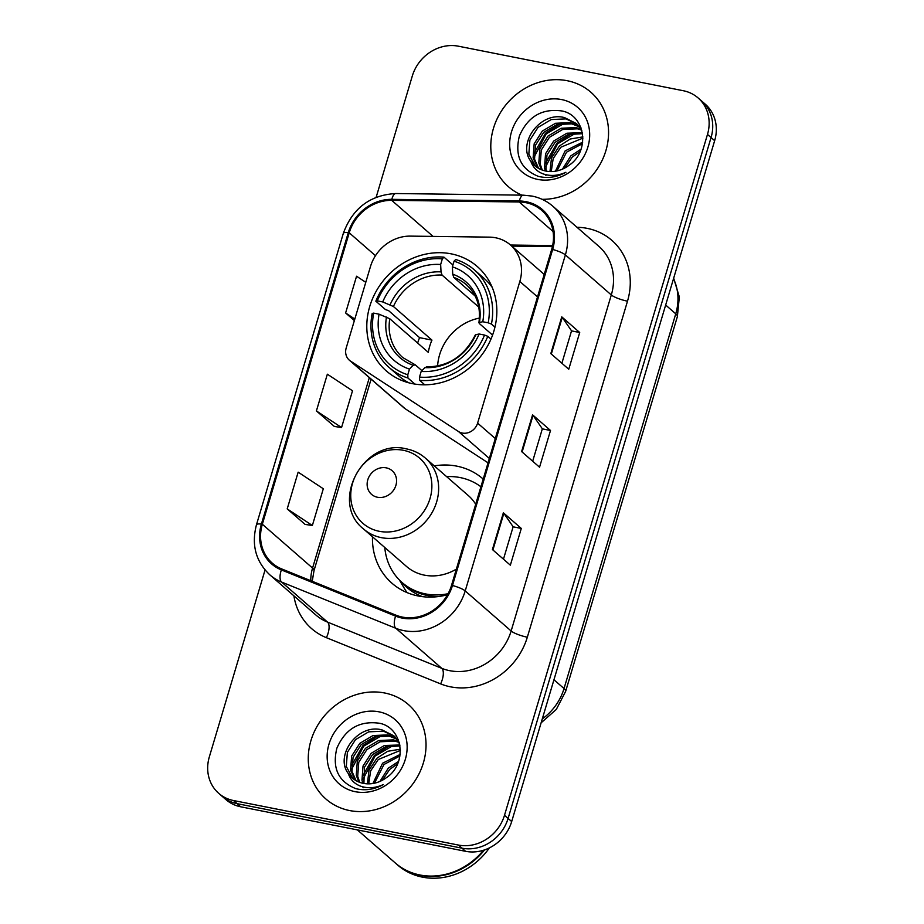 <?xml version="1.0" encoding="UTF-8"?>
<svg xmlns="http://www.w3.org/2000/svg" width="924" height="924" viewBox="0 0 924 924"><rect width="100%" height="100%" fill="white"/><g stroke="black" fill="none" stroke-linecap="round" stroke-linejoin="round"><path stroke-width="1.39" d="M495.645 237.78A39.189 34.881 -48.9 0 0 489.385 237.133L410.302 236.117A39.189 34.881 -48.9 0 0 370.478 266.539L346.188 348.013A13.063 11.631 -48.9 0 0 349.318 360.175A13.063 11.631 -48.9 0 0 350.462 361.041L458.466 431.508A13.063 11.631 -48.9 0 0 477.616 423.123L519.831 281.485A39.189 34.881 -48.9 0 0 510.452 244.987A39.189 34.881 -48.9 0 0 495.645 237.78M483.206 479.071A69.231 61.631 -48.9 0 0 482.975 478.875A69.231 61.631 -48.9 0 0 456.814 466.146A69.231 61.631 -48.9 0 0 434.292 465.881M372.476 536.763A69.231 61.631 -48.9 0 0 391.961 583.229A69.231 61.631 -48.9 0 0 418.122 595.957A69.231 61.631 -48.9 0 0 447.516 594.709M451.166 253.846A69.231 61.631 -48.9 0 0 375.999 291.603A69.231 61.631 -48.9 0 0 386.313 370.928A69.231 61.631 -48.9 0 0 412.474 383.656A69.231 61.631 -48.9 0 0 487.641 345.911A69.231 61.631 -48.9 0 0 477.327 266.574A69.231 61.631 -48.9 0 0 451.166 253.846M349.318 360.175L404.031 407.888A13.063 11.631 -48.9 0 0 405.186 408.755L488.045 462.832M265.049 569.993L209.344 756.837A39.189 34.881 -48.9 0 0 218.722 793.335L225.906 799.583A39.189 34.881 -48.9 0 0 240.702 806.791L465.592 851.316A39.189 34.881 -48.9 0 0 511.688 821.54L714.656 140.679A39.189 34.881 -48.9 0 0 705.278 104.193L701.686 101.062A39.189 34.881 -48.9 0 1 711.064 137.549A39.189 34.881 -48.9 0 0 701.686 101.062L698.094 97.932A39.189 34.881 -48.9 0 0 683.298 90.725L458.408 46.2A39.189 34.881 -48.9 0 0 412.312 75.976L376.16 197.262M218.722 793.335A39.189 34.881 -48.9 0 0 233.529 800.531L458.419 845.056A39.189 34.881 -48.9 0 0 504.504 815.28L508.096 818.41L711.064 137.549L508.096 818.41A39.189 34.881 -48.9 0 1 462 848.186A39.189 34.881 -48.9 0 0 508.096 818.41L511.688 821.54M233.529 800.531L237.122 803.661L462 848.186L237.122 803.661A39.189 34.881 -48.9 0 1 222.314 796.465A39.189 34.881 -48.9 0 0 237.122 803.661L240.702 806.791M567.197 80.711A62.705 55.821 -48.9 0 0 499.122 114.899A62.705 55.821 -48.9 0 0 508.466 186.74A62.705 55.821 -48.9 0 0 521.968 195.16A62.705 55.821 -48.9 0 1 508.466 186.74A62.705 55.821 -48.9 0 1 499.122 114.899A62.705 55.821 -48.9 0 1 567.197 80.711A62.705 55.821 -48.9 0 1 590.886 92.238A62.705 55.821 -48.9 0 0 567.197 80.711M384.673 692.988A62.705 55.821 -48.9 0 0 316.597 727.176A62.705 55.821 -48.9 0 0 325.941 799.029A62.705 55.821 -48.9 0 0 349.63 810.556A62.705 55.821 -48.9 0 0 417.694 776.368A62.705 55.821 -48.9 0 0 408.362 704.515A62.705 55.821 -48.9 0 0 384.673 692.988A62.705 55.821 -48.9 0 0 316.597 727.176A62.705 55.821 -48.9 0 0 325.941 799.029A62.705 55.821 -48.9 0 0 349.63 810.556A62.705 55.821 -48.9 0 0 417.694 776.368A62.705 55.821 -48.9 0 0 408.362 704.515A62.705 55.821 -48.9 0 0 384.673 692.988M525.906 202.679A41.799 37.214 131.1 0 1 541.695 210.372A41.799 37.214 131.1 0 1 551.709 249.295L451.536 585.308A41.799 37.214 131.1 0 1 396.038 615.199L281.808 568.976A41.799 37.214 131.1 0 1 272.337 563.178A41.799 37.214 131.1 0 1 262.335 524.255L349.226 232.802A41.799 37.214 131.1 0 1 391.695 200.346L519.219 201.986A41.799 37.214 131.1 0 1 525.906 202.679M526.195 201.709A42.851 38.138 -48.9 0 0 519.346 200.993L391.822 199.341A42.851 38.138 -48.9 0 0 348.29 232.617L261.4 524.07A42.851 38.138 -48.9 0 0 281.358 569.912L395.588 616.123A42.851 38.138 -48.9 0 0 452.471 585.504L552.644 249.48A42.851 38.138 -48.9 0 0 526.195 201.709M492.411 549.537L510.348 565.176L521.298 528.436L503.361 512.797L492.411 549.537M503.464 559.182L513.132 526.761L503.846 513.317A10.453 2.171 -163.4 0 0 503.361 512.797M513.12 526.819L521.298 528.436M550.819 353.603L568.757 369.242L579.706 332.513L561.769 316.863L550.819 353.603M561.884 363.248L571.54 330.827L562.254 317.382A10.453 2.171 -163.4 0 0 561.769 316.863M571.529 330.884L579.706 332.513M521.61 451.57L539.547 467.209L550.508 430.48L532.571 414.83L521.61 451.57M532.674 461.215L542.342 428.794L533.044 415.35A10.453 2.171 -163.4 0 0 532.571 414.83M542.319 428.852L550.508 430.48M542.088 199.307A62.705 55.821 -48.9 0 0 602.644 159.286A62.705 55.821 -48.9 0 0 590.886 92.238A62.705 55.821 -48.9 0 1 602.644 159.286A62.705 55.821 -48.9 0 1 542.088 199.307M504.504 815.28L707.484 134.419A39.189 34.881 -48.9 0 0 698.094 97.932M365.777 282.317L356.56 276.23L345.611 312.97L354.366 320.605M287.202 508.905L312.358 525.49L323.308 488.761L298.152 472.164L287.202 508.905L305.174 524.428M316.401 410.937L341.557 427.523L352.518 390.794L327.35 374.197L316.401 410.937L334.384 426.461M341.557 427.523L334.165 426.426M345.611 312.97L354.828 319.046M312.358 525.49L304.955 524.393M562.485 169.127L570.789 155.913L581.069 149.157M564.772 168.018L572.21 157.161L580.157 151.478M555.439 171.206L565.095 150.947L582.697 142.157M556.999 170.905L566.516 152.194L582.478 143.694M549.976 171.552L551.501 158.004L559.401 145.98L570.223 139.004L582.882 136.902M551.247 171.575L553.176 158.605L560.822 147.228L582.917 138.115M545.345 170.963L544.502 167.868L545.553 153.742L553.707 141.014L566.886 133.218L582.374 132.698M546.442 171.183L545.922 169.115L546.985 154.989L555.128 142.261L567.994 134.558L582.547 133.668M545.934 175.398L544.906 174.451M541.314 169.704L538.808 162.901L539.859 148.776L548.013 136.047L561.191 128.251L576.01 127.581L581.161 129.268M542.273 170.074L540.228 164.149L541.279 150.023L549.433 137.295L562.624 129.487L577.442 128.817L581.67 130.122M537.756 167.879L533.113 157.935L534.164 143.809L542.307 131.081L555.497 123.285L570.316 122.615L578.874 126.138M538.6 168.387L534.534 159.182L535.585 145.045L543.739 132.328L556.918 124.521L571.748 123.851L579.475 126.877M530.826 161.25A29.533 26.288 -48.9 0 0 534.753 165.65A29.533 26.288 -48.9 0 0 545.911 171.079A29.533 26.288 -48.9 0 0 568.757 165.5C590.401 151.478 585.677 115.604 562.173 111.007C542.145 108.143 527.893 116.47 519.392 135.955C514.553 155.844 520.87 169.311 538.346 176.357L540.321 176.807C549.029 178.424 557.553 176.923 565.904 172.28C557.981 175.849 550.404 176.38 543.162 173.897C537.04 171.61 532.929 167.394 530.826 161.25C516.92 143.405 540.471 110.845 564.622 117.648L576.206 123.446L581.808 130.376M535.389 166.181L528.84 154.216L529.891 140.078L538.045 127.362L551.224 119.554L566.042 118.884L576.911 124.082M579.66 126.669L580.85 127.535M580.295 127.373L580.953 127.812M561.584 99.561A42.596 37.919 -48.9 0 0 511.48 131.924A42.596 37.919 -48.9 0 0 537.78 179.418A42.596 37.919 -48.9 0 0 587.872 147.055A42.596 37.919 -48.9 0 0 561.584 99.561M534.188 156.988L546.211 133.876L564.414 123.239M545.587 166.921L557.599 143.809L575.802 133.172M534.049 153.396L545.495 133.252L560.429 123.677M545.437 163.34L556.883 143.185L571.817 133.622M479.441 318.075A48.337 43.024 -48.9 0 0 437.618 366.031M414.899 384.084L407.946 378.02L407.784 374.774A62.174 55.348 -48.9 0 1 373.654 313.121L379.071 314.183A56.168 50 -48.9 0 0 409.471 369.115L413.178 365.292L415.303 364.864L421.945 370.651M417.648 343.047A62.047 55.232 131.1 0 1 419.577 337.653L388.634 310.672L385.435 309.552L375.849 301.189L377.304 300.866A62.174 55.348 -48.9 0 1 442.342 258.847L440.656 264.507A56.168 50 -48.9 0 0 382.721 301.94L393.428 306.502L431.958 340.113A48.337 43.024 -48.9 0 0 428.309 352.356L389.778 318.745L379.071 314.183M478.817 307.126L442.065 275.075L441.025 271.887L440.656 264.507M373.654 313.121L372.187 313.432A64.796 57.681 -48.9 0 0 389.235 367.579L398.833 375.952A64.796 57.681 -48.9 0 0 408.951 382.848M419.658 380.341A64.796 57.681 -48.9 0 0 487.791 336.324L484.546 335.066A62.174 55.348 -48.9 0 1 419.496 377.096L419.658 380.341L424.786 384.811M490.979 339.096L487.791 336.324M389.235 367.579A64.796 57.681 -48.9 0 0 407.946 378.02M442.342 258.847L443.982 257.161A64.796 57.681 -48.9 0 0 375.849 301.189M443.982 257.161L452.922 264.969M419.496 377.096L421.182 371.425A56.168 50 -48.9 0 0 479.117 334.003L484.546 335.066M409.471 369.115L407.784 374.774M382.721 301.94L377.304 300.866M479.117 334.003L475.802 334.707L475.652 335.747M427.015 367.174L424.89 367.602L421.182 371.425M389.778 318.745A48.337 43.024 -48.9 0 0 402.772 357.553L415.303 364.864M492.203 287.376A64.796 57.681 -48.9 0 0 484.003 278.297L474.405 269.923A64.796 57.681 -48.9 0 0 455.694 259.482L454.054 261.169A62.174 55.348 -48.9 0 1 488.195 322.822L491.441 324.07A64.796 57.681 -48.9 0 0 474.405 269.923M491.441 324.07L494.941 327.131M488.195 322.822L482.767 321.748A56.168 50 -48.9 0 0 452.367 266.828L454.054 261.169M492.573 335.077L479.302 323.504L479.452 322.464L482.767 321.748M452.367 266.828L452.737 274.197L453.776 277.396L475.063 295.957M479.302 323.504L479.452 322.464A50.242 44.733 -48.9 0 0 452.737 274.197M431.958 340.113L419.577 337.653M377.477 497.251A15.673 13.952 -48.9 0 0 395.911 485.331A15.673 13.952 -48.9 0 0 386.244 467.856A15.673 13.952 -48.9 0 0 367.798 479.764A15.673 13.952 -48.9 0 0 377.477 497.251M363.571 529.002A47.02 41.857 -48.9 0 0 381.335 537.641A47.02 41.857 -48.9 0 0 432.397 512A47.02 41.857 -48.9 0 0 425.387 458.119C419.958 453.418 413.663 450.346 406.502 448.902C363.767 437.791 328.944 502.263 363.571 529.002L406.56 566.493A47.02 41.857 -48.9 0 0 424.324 575.132A47.02 41.857 -48.9 0 0 456.352 569.138M475.698 504.261A47.02 41.857 -48.9 0 0 468.376 495.611L425.387 458.119M384.788 547.505A62.047 55.232 -48.9 0 0 402.067 582.501A62.047 55.232 -48.9 0 0 425.514 593.913A62.047 55.232 -48.9 0 0 448.071 593.705M480.907 486.775A62.047 55.232 -48.9 0 0 460.187 477.581A62.047 55.232 -48.9 0 0 446.604 476.622M402.067 582.501L403.857 584.072A62.047 55.232 -48.9 0 0 427.304 595.472A62.047 55.232 -48.9 0 0 438.784 596.5M407.045 592.584A67.926 60.464 131.1 0 1 404.585 588.784L399.434 580.029M357.345 829.891L395.299 862.981A65.315 58.143 -48.9 0 0 419.981 874.993A65.315 58.143 -48.9 0 0 483.518 850.242M395.53 863.178A65.315 58.143 -48.9 0 0 395.749 863.374A65.315 58.143 -48.9 0 0 420.432 875.386A65.315 58.143 -48.9 0 0 484.557 849.895M395.749 863.374L397.77 865.141A65.315 58.143 -48.9 0 0 422.441 877.142A65.315 58.143 -48.9 0 0 489.385 847.897M379.949 781.415L388.265 768.202L398.533 761.445M382.247 780.306L389.685 769.449L397.62 763.755M372.915 783.494L382.571 763.236L400.161 754.446M374.474 783.194L383.991 764.471L399.942 755.971M367.44 783.841L368.976 770.293L376.865 758.269L387.699 751.281L400.358 749.191M368.711 783.852L370.639 770.882L378.297 759.505L400.392 750.392M362.82 783.252L361.977 780.156L363.028 766.031L371.171 753.303L384.361 745.506L399.838 744.975M363.906 783.46L364.449 767.266L372.603 754.538L385.458 746.846L400.011 745.945M363.398 787.687L362.37 786.728M358.778 781.981L356.271 775.19L357.334 761.064L365.477 748.336L378.667 740.54L393.485 739.858L398.625 741.545M359.736 782.351L357.704 776.426L358.755 762.3L366.897 749.572L380.087 741.776L394.906 741.106L399.133 742.399M355.232 780.168L350.577 770.223L351.64 756.086L359.783 743.37L372.973 735.562L387.791 734.892L396.338 738.415M356.075 780.664L352.009 771.459L353.06 757.334L361.203 744.605L374.393 736.809L389.212 736.139L396.95 739.165M348.302 773.527A29.533 26.288 -48.9 0 0 352.229 777.939A29.533 26.288 -48.9 0 0 363.375 783.367A29.533 26.288 -48.9 0 0 386.232 777.777C407.877 763.767 403.141 727.893 379.637 723.284C359.621 720.431 345.357 728.747 336.856 748.244C332.028 768.133 338.346 781.6 355.821 788.646L357.784 789.096C366.505 790.713 375.029 789.2 383.368 784.557C375.456 788.126 367.879 788.669 360.637 786.174C354.516 783.887 350.404 779.671 348.302 773.527C334.396 755.693 357.934 723.122 382.097 729.925L393.682 735.723L399.284 742.653M352.853 778.47L346.304 766.493L347.366 752.367L355.509 739.639L368.699 731.843L383.518 731.173L394.375 736.359M397.135 738.946L398.313 739.824M397.77 739.662L398.429 740.101M379.048 711.838A42.596 37.919 -48.9 0 0 328.956 744.213A42.596 37.919 -48.9 0 0 355.243 791.695A42.596 37.919 -48.9 0 0 405.336 759.332A42.596 37.919 -48.9 0 0 379.048 711.838M351.663 769.265L363.675 746.165L381.878 735.516M363.051 779.209L375.063 756.098L393.278 745.46M351.513 765.684L362.959 745.541L377.893 735.966M362.913 775.617L374.359 755.474L389.293 745.899M350.462 361.041L405.186 408.755M458.466 431.508L489.35 458.454M477.616 423.123L495.287 438.53M519.831 281.485L537.514 296.893M542.284 718.895A52.252 46.512 -48.9 0 0 564.033 688.542L675.744 313.825A52.252 46.512 -48.9 0 0 673.504 278.713M665.661 305.024L675.744 313.825A26.126 5.417 16.6 0 1 677.361 316.655L565.65 691.371A26.126 5.417 16.6 0 0 564.033 688.542L553.95 679.752M714.656 140.679L707.484 134.419M465.592 851.316L458.419 845.056M576.992 227.281A65.315 58.143 131.1 0 1 627.5 301.178L527.327 637.202A13.063 2.714 16.6 0 1 511.134 630.976L611.307 294.952A52.252 46.512 -48.9 0 0 598.798 246.292L552.875 206.248A52.252 46.512 131.1 0 1 565.384 254.897A13.063 2.714 -163.4 0 0 552.644 249.48M527.327 637.202A65.315 58.143 131.1 0 1 450.508 686.832A65.315 58.143 131.1 0 1 440.621 683.887L326.38 637.676A65.315 58.143 131.1 0 1 293.901 595.841M449.676 670.674A52.252 46.512 -48.9 0 0 511.134 630.976L465.211 590.921A52.252 46.512 131.1 0 1 395.842 628.274L281.601 582.062A52.252 46.512 131.1 0 1 269.785 574.809L315.708 614.864A52.252 46.512 -48.9 0 0 327.535 622.106L441.764 668.329A52.252 46.512 -48.9 0 0 449.676 670.674M552.875 206.248C546.869 201.062 539.928 197.667 532.016 196.073L523.377 195.172A13.063 4.747 90.7 0 0 519.346 200.993M523.377 195.172L395.865 193.532C370.085 194.999 352.587 208.258 343.347 233.287A13.063 2.714 16.6 0 1 348.29 232.617M261.4 524.07A13.063 2.714 -163.4 0 0 256.468 524.74C251.27 544.733 255.705 561.422 269.785 574.809M281.358 569.912A13.063 5.683 112 0 0 281.601 582.062L327.535 622.106A13.063 5.683 -68 0 1 326.38 637.676M395.865 193.532A13.063 4.747 90.7 0 0 391.822 199.341M395.588 616.123A13.063 5.683 112 0 0 395.842 628.274L441.764 668.329A13.063 5.683 -68 0 1 440.621 683.887M452.471 585.504A13.063 2.714 16.6 0 1 465.211 590.921L565.384 254.897L611.307 294.952A13.063 2.714 16.6 0 0 627.5 301.178M262.335 524.255L312.566 568.064A41.799 37.214 -48.9 0 0 310.787 580.711M519.219 201.986L553.049 231.497M391.695 200.346L433.056 236.405M552.633 245.576L510.51 245.033M349.226 232.802L375.479 255.694M369.334 377.627L312.566 568.064A23.516 4.874 16.6 0 1 314.01 570.605L312.243 581.288M522.118 452.009L533.044 415.35M551.316 354.042L562.254 317.382M492.908 549.976L503.846 513.317M442.065 275.075A48.337 43.024 -48.9 0 0 393.428 306.502M424.89 367.602A50.242 44.733 -48.9 0 0 475.802 334.707M386.463 317.024A50.242 44.733 -48.9 0 0 413.178 365.292M441.025 271.887A50.242 44.733 -48.9 0 0 390.113 304.781M478.898 322.846C480.988 306.907 476.796 294.202 466.308 284.696A48.337 43.024 -48.9 0 0 453.776 277.396M379.233 531.288A43.197 38.462 -48.9 0 0 430.041 498.463A43.197 38.462 -48.9 0 0 403.384 450.3A43.197 38.462 -48.9 0 0 352.575 483.125A43.197 38.462 -48.9 0 0 379.233 531.288M401.293 581.808A62.636 55.752 -48.9 0 0 422.614 596.661M510.452 244.987L544.213 274.428M673.665 278.193L679.336 296.939L677.361 316.655M541.106 722.834L556.329 709.389L565.65 691.371M343.347 233.287L256.468 524.74M371.09 379.152L314.01 570.605M552.413 246.616L511.723 246.096M577.627 124.682L576.206 123.446M426.311 366.874C448.082 366.816 464.402 356.19 475.271 335.019M395.102 736.971L393.682 735.723"/></g></svg>
